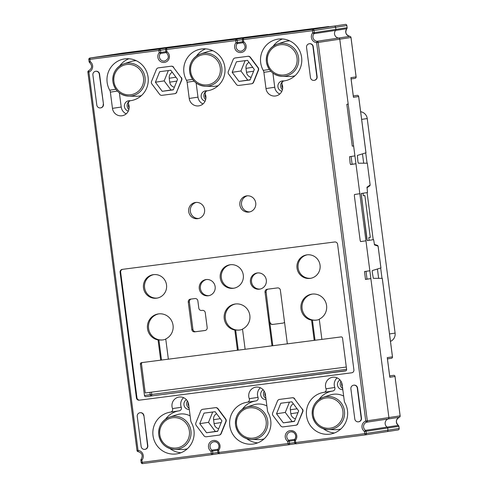 <?xml version="1.0" encoding="UTF-8"?>
<svg xmlns="http://www.w3.org/2000/svg" width="488" height="488" viewBox="0 0 488 488"><rect width="100%" height="100%" fill="white"/><g stroke="black" fill="none" stroke-linecap="round" stroke-linejoin="round"><path stroke-width="0.73" d="M129.155 107.885A3.959 3.867 81.4 0 1 128.606 104.243A2.641 2.58 -98.6 0 1 130.619 100.693A21.106 20.636 -98.6 0 0 130.766 100.668A21.106 20.636 -98.6 0 0 148.029 76.72A21.106 20.636 -98.6 0 0 124.477 58.926A21.106 20.636 -98.6 0 0 109.721 90.195L115.869 89.267M205.918 97.984A3.959 3.867 81.4 0 1 205.369 94.343A2.641 2.58 -98.6 0 1 207.382 90.798A2.641 2.58 -98.6 0 1 207.394 90.792A21.106 20.636 -98.6 0 0 207.528 90.774A21.106 20.636 -98.6 0 0 224.791 66.825A21.106 20.636 -98.6 0 0 201.233 49.032A21.106 20.636 -98.6 0 0 186.483 80.294L192.632 79.367M282.68 88.09A3.959 3.867 81.4 0 1 282.131 84.448A2.641 2.58 -98.6 0 1 284.144 80.898A2.641 2.58 -98.6 0 1 284.156 80.898A21.106 20.636 -98.6 0 0 284.291 80.88A21.106 20.636 -98.6 0 0 301.553 56.931A21.106 20.636 -98.6 0 0 277.995 39.138A21.106 20.636 -98.6 0 0 263.239 70.4L269.394 69.473M265.625 396.244A3.825 3.739 81.4 0 1 264.99 392.803M283.058 323.093L272.652 324.441A2.641 2.58 81.4 0 1 269.754 322.153L266.119 292.019A2.641 2.58 81.4 0 1 268.004 289.146M272.926 324.398A2.641 2.58 81.4 0 1 270.029 322.11M284.534 322.202A2.641 2.58 81.4 0 1 282.887 323.117L282.997 323.105M346.022 370.74L145.918 396.665L345.498 370.935A1.318 1.287 81.4 0 0 346.608 369.459L342.527 338.062A1.318 1.287 81.4 0 0 341.082 336.915L321.891 339.392L319.262 319.164A13.194 12.901 -98.6 0 0 311.838 294.136A13.194 12.901 -98.6 0 0 311.588 320.159L312.405 320.03A13.194 12.901 -98.6 0 0 319.292 319.384M321.885 339.373L315.035 340.258L312.405 320.03M287.347 343.826L271.993 345.827L265.027 292.184A2.641 2.58 -98.6 0 1 267.247 289.238L277.483 287.92A2.641 2.58 -98.6 0 1 280.38 290.207L287.347 343.845L315.035 340.258M271.993 345.827L245.129 349.286L242.499 329.065A13.194 12.901 -98.6 0 0 235.076 304.03A13.194 12.901 -98.6 0 0 234.826 330.053L235.643 329.931A13.194 12.901 -98.6 0 0 242.53 329.278M245.122 349.268L168.366 359.186L165.737 338.959A13.194 12.901 -98.6 0 0 158.313 313.93A13.194 12.901 -98.6 0 0 158.063 339.947L158.887 339.825A13.194 12.901 -98.6 0 0 165.767 339.172M168.366 359.168L141.502 362.645A1.318 1.287 81.4 0 0 140.392 364.121L144.466 395.518L150.213 394.652L149.914 392.352M365.5 279.417L370.862 278.611L388.905 417.557A1.318 1.287 81.4 0 1 388.082 418.966A4.618 4.514 -98.6 0 0 387.112 427.098A4.618 4.514 81.4 0 1 388.082 418.966A1.318 1.287 -98.6 0 0 388.905 417.557L339.764 39.186L348.194 104.09L346.828 104.298L352.263 146.162L353.635 145.955L354.922 155.898L349.567 156.703L350.14 163.285L350.585 164.554L355.941 163.748L359.833 193.706L354.477 194.511L354.373 195.859L360.15 240.34L360.589 241.609L365.951 240.804L369.843 270.761L364.481 271.566L365.5 279.417M100.491 107.909L100.766 107.866A3.3 3.227 -98.6 0 0 103.474 104.194L99.29 74.145A3.3 3.227 -98.6 0 0 95.599 71.297A3.3 3.227 -98.6 0 0 92.897 74.969L96.801 105.06A3.3 3.227 -98.6 0 0 100.491 107.909A3.3 3.227 -98.6 0 0 103.2 104.237M103.474 104.194L99.564 74.103A3.3 3.227 -98.6 0 0 95.874 71.254L95.599 71.297M314.144 80.367L314.418 80.325A3.3 3.227 -98.6 0 0 317.127 76.653L313.217 46.561A3.3 3.227 -98.6 0 0 309.526 43.713L309.252 43.755A3.3 3.227 -98.6 0 0 306.549 47.428L310.453 77.519A3.3 3.227 -98.6 0 0 314.144 80.367A3.3 3.227 -98.6 0 0 316.852 76.689L312.942 46.604A3.3 3.227 -98.6 0 0 309.252 43.755M251.588 83.771A2.641 2.58 -98.6 0 0 253.638 82.173L258.469 70.248A2.641 2.58 -98.6 0 0 258.128 67.631L250.405 57.316A2.641 2.58 -98.6 0 0 248.02 56.297L235.466 57.913A2.641 2.58 -98.6 0 0 235.356 57.932M219.173 435.113A2.641 2.58 -98.6 0 0 221.223 433.521L226.054 421.589A2.641 2.58 -98.6 0 0 225.712 418.972L217.99 408.663A2.641 2.58 -98.6 0 0 215.605 407.645L203.051 409.261A2.641 2.58 -98.6 0 0 202.941 409.28M332.773 391.016L324.02 392.34A2.641 2.58 -98.6 0 1 324.001 392.34A21.106 20.636 -98.6 0 0 323.873 392.358A21.106 20.636 -98.6 0 0 306.61 416.307A21.106 20.636 -98.6 0 0 330.162 434.1A21.106 20.636 -98.6 0 0 344.918 402.838A5.277 5.161 -98.6 0 1 344.278 400.898L342.173 384.672A8.577 8.387 -98.6 0 0 332.578 377.267A8.577 8.387 -98.6 0 0 326.033 388.79L334.786 387.472A2.641 2.58 81.4 0 1 332.773 391.016A2.641 2.58 81.4 0 1 332.755 391.022L324.038 392.334M324.02 392.34A2.641 2.58 -98.6 0 0 326.033 388.79M256.011 400.916L247.257 402.234A2.641 2.58 -98.6 0 1 247.245 402.234A21.106 20.636 -98.6 0 0 247.111 402.252A21.106 20.636 -98.6 0 0 229.848 426.201A21.106 20.636 -98.6 0 0 253.406 444.001A21.106 20.636 -98.6 0 0 268.162 412.732A5.277 5.161 -98.6 0 1 267.515 410.792L265.411 394.572A8.577 8.387 -98.6 0 0 255.816 387.161A8.577 8.387 -98.6 0 0 249.27 398.69L258.024 397.366A2.641 2.58 81.4 0 1 256.011 400.916A2.641 2.58 81.4 0 1 255.993 400.916L247.276 402.228A2.641 2.58 -98.6 0 0 249.27 398.69M172.514 408.584A8.577 8.387 -98.6 0 1 179.053 397.061A8.577 8.387 -98.6 0 1 188.649 404.467L190.753 420.693A5.277 5.161 -98.6 0 0 191.4 422.626A21.106 20.636 -98.6 0 1 176.644 453.895A21.106 20.636 -98.6 0 1 153.086 436.101A21.106 20.636 -98.6 0 1 170.349 412.153A21.106 20.636 -98.6 0 1 170.483 412.134A2.641 2.58 -98.6 0 0 170.495 412.128A2.641 2.58 -98.6 0 0 172.514 408.584L181.261 407.266A2.641 2.58 81.4 0 1 179.249 410.811A2.641 2.58 81.4 0 1 179.23 410.811L170.513 412.128M272.902 73.084L274.738 87.242L265.99 88.56L263.886 72.34A5.277 5.161 -98.6 0 0 263.239 70.4M265.99 88.56A8.577 8.387 -98.6 0 0 275.586 95.971A8.577 8.387 -98.6 0 0 282.131 84.448M196.139 82.984L197.982 97.142L189.228 98.46L187.124 82.234A5.277 5.161 -98.6 0 0 186.483 80.294M189.228 98.46A8.577 8.387 -98.6 0 0 198.823 105.866A8.577 8.387 -98.6 0 0 205.369 94.343M119.377 92.879L121.219 107.037L112.466 108.354L110.361 92.134A5.277 5.161 -98.6 0 0 109.721 90.195M112.466 108.354A8.577 8.387 -98.6 0 0 122.061 115.76A8.577 8.387 -98.6 0 0 128.606 104.237M197.689 218.679A8.18 7.997 81.4 0 1 188.716 211.676A8.18 7.997 81.4 0 1 195.413 202.477A8.18 7.997 81.4 0 1 204.57 209.541A8.18 7.997 81.4 0 1 197.689 218.679M248.862 212.079A8.18 7.997 -98.6 0 0 255.718 202.776A8.18 7.997 -98.6 0 0 246.593 195.883A8.18 7.997 -98.6 0 0 239.889 205.076A8.18 7.997 -98.6 0 0 248.862 212.079M122.628 269.321A2.641 2.58 -98.6 0 0 120.652 272.225L136.963 397.818A2.641 2.58 -98.6 0 0 139.861 400.105L351.793 372.789M139.312 400.184A2.641 2.58 81.4 0 1 136.414 397.897L120.103 272.31A2.641 2.58 81.4 0 1 122.323 269.364L334.695 241.981A2.641 2.58 81.4 0 1 337.592 244.268L353.904 369.861A2.641 2.58 81.4 0 1 351.689 372.808M181.097 77.568L173.374 67.259A2.641 2.58 -98.6 0 0 170.989 66.234L158.429 67.85A2.641 2.58 -98.6 0 0 156.386 69.448L151.548 81.374A2.641 2.58 -98.6 0 0 151.89 83.991L159.613 94.3A2.641 2.58 -98.6 0 0 161.998 95.325L174.558 93.708A2.641 2.58 -98.6 0 0 176.601 92.11L181.432 80.184A2.641 2.58 -98.6 0 0 181.097 77.568L173.374 67.259M181.371 77.525A2.641 2.58 81.4 0 1 181.707 80.142L181.432 80.184M176.601 92.11L181.707 80.142M176.876 92.073A2.641 2.58 81.4 0 1 174.826 93.666M170.989 66.234L158.704 67.814M171.257 66.191A2.641 2.58 81.4 0 1 173.649 67.216M302.2 409.121L294.478 398.812A2.641 2.58 -98.6 0 0 292.092 397.787L279.539 399.404A2.641 2.58 -98.6 0 0 277.489 401.002L272.658 412.927A2.641 2.58 -98.6 0 0 272.999 415.544L280.722 425.853A2.641 2.58 -98.6 0 0 283.107 426.878L295.661 425.261A2.641 2.58 -98.6 0 0 297.711 423.663L302.542 411.738A2.641 2.58 -98.6 0 0 302.2 409.121L294.478 398.812M302.475 409.078A2.641 2.58 81.4 0 1 302.816 411.695L302.542 411.738M297.711 423.663L302.816 411.695M297.985 423.627A2.641 2.58 81.4 0 1 295.935 425.219M292.092 397.787L279.813 399.367M292.367 397.744A2.641 2.58 81.4 0 1 294.752 398.769M139.946 412.744L140.221 412.708A3.3 3.227 81.4 0 1 143.911 415.556L147.547 445.684A3.3 3.227 81.4 0 1 144.838 449.356A3.3 3.227 81.4 0 1 141.148 446.508L137.244 416.423A3.3 3.227 81.4 0 1 139.946 412.744A3.3 3.227 81.4 0 1 143.637 415.593M144.838 449.356L145.113 449.32A3.3 3.227 81.4 0 0 147.821 445.642L143.911 415.556M358.491 421.815L358.765 421.772A3.3 3.227 -98.6 0 0 361.474 418.1L357.564 388.009A3.3 3.227 -98.6 0 0 353.873 385.16L353.599 385.203A3.3 3.227 -98.6 0 0 350.89 388.875L354.8 418.966A3.3 3.227 -98.6 0 0 358.491 421.815A3.3 3.227 -98.6 0 0 361.199 418.143L357.289 388.051A3.3 3.227 -98.6 0 0 353.599 385.203M111.502 54.796A1.318 1.287 81.4 0 1 111.557 54.79L180.639 45.884L111.557 54.79A1.318 1.287 -98.6 0 0 111.526 54.79L89.926 58.048A1.318 1.287 81.4 0 1 89.951 58.048L159.039 49.142L180.639 45.884A1.318 1.287 81.4 0 1 181.255 45.957A1.318 1.287 -98.6 0 0 180.639 45.884L122.769 53.1L89.951 58.048L90.127 61.549A5.935 5.807 81.4 0 1 88.883 72.004L138.031 450.381A5.935 5.807 81.4 0 1 141.904 460.178L142.185 462.331L211.267 453.425L210.987 451.272A5.935 5.807 81.4 0 1 209.578 442.842A5.935 5.807 81.4 0 1 217.874 441.768A5.935 5.807 81.4 0 1 218.667 450.284L218.941 452.437L288.03 443.531L287.749 441.378A5.935 5.807 81.4 0 1 286.34 432.941A5.935 5.807 81.4 0 1 294.63 431.874A5.935 5.807 81.4 0 1 295.423 440.389L295.704 442.543L364.792 433.637L364.512 431.483A5.935 5.807 81.4 0 1 365.756 421.022L316.608 42.645A5.935 5.807 81.4 0 1 312.735 32.849L312.46 30.695L243.372 39.601L243.652 41.755A5.935 5.807 81.4 0 1 245.061 50.191A5.935 5.807 81.4 0 1 236.771 51.258A5.935 5.807 81.4 0 1 235.978 42.749L235.698 40.595L166.609 49.502L166.89 51.655A5.935 5.807 81.4 0 1 168.299 60.085A5.935 5.807 81.4 0 1 160.009 61.152A5.935 5.807 81.4 0 1 159.216 52.643L158.935 50.49L88.816 59.524L89.097 61.677L90.127 61.549L89.676 62.592M207.992 42.584L207.949 42.212L267.522 34.459L198.433 43.365A1.318 1.287 -98.6 0 0 198.409 43.371L188.289 44.896A1.318 1.287 81.4 0 1 188.319 44.896A1.318 1.287 -98.6 0 0 188.289 44.896L166.689 48.153A1.318 1.287 81.4 0 1 166.713 48.147L235.802 39.241L257.402 35.984L188.319 44.896L166.713 48.147L166.609 49.502L165.578 49.63L165.853 51.783L166.89 51.655L166.408 52.692C169.434 56.37 168.824 59.158 164.584 61.061A4.618 4.514 -98.6 0 1 160.467 53.467L166.28 52.588M207.949 42.212L201.141 43.469L188.319 44.896L198.439 43.365A1.318 1.318 0 0 0 198.409 43.371A1.318 1.287 -98.6 0 0 198.378 43.377M257.402 35.984A1.318 1.287 81.4 0 1 258.018 36.063A1.318 1.287 -98.6 0 0 257.402 35.984M265.027 35.008A1.318 1.287 81.4 0 1 265.075 34.996A1.318 1.287 -98.6 0 0 265.051 35.002L243.451 38.259A1.318 1.287 81.4 0 1 243.475 38.253L312.558 29.347L334.164 26.09L265.075 34.996L243.475 38.253L243.372 39.601L242.335 39.729L242.615 41.883L243.652 41.755L243.164 42.798C246.19 46.476 245.586 49.264 241.346 51.167A4.618 4.514 -98.6 0 1 237.229 43.572L243.042 42.694M346.84 28.682L346.834 28.713A1.318 1.318 0 0 0 347.133 27.694L346.822 25.541L335.61 27.236L335.89 29.39A1.318 1.287 81.4 0 1 335.591 30.415A1.318 1.287 -98.6 0 0 335.89 29.39L314.29 32.641A1.318 1.287 81.4 0 1 313.991 33.672L312.735 32.849L314.29 32.641L314.01 30.488L312.46 30.695L312.558 29.347A1.318 1.287 81.4 0 1 314.01 30.488L335.61 27.236L335.89 29.39L347.102 27.694L346.852 25.541A1.318 1.318 0 0 0 345.376 24.4L334.164 26.09A1.318 1.287 81.4 0 1 335.61 27.236A1.318 1.287 -98.6 0 0 334.164 26.09L284.705 32.318L277.898 33.568L265.075 34.996L275.195 33.471A1.318 1.287 -98.6 0 0 275.171 33.477A1.318 1.287 -98.6 0 0 275.14 33.477M338.605 38.04A4.618 4.514 81.4 0 1 335.591 30.415A4.618 4.514 81.4 0 0 338.605 38.04A1.318 1.287 81.4 0 1 339.764 39.186A1.318 1.287 -98.6 0 0 338.605 38.04L349.817 36.35A4.618 4.514 81.4 0 1 346.803 28.725L313.991 33.672A4.618 4.514 -98.6 0 0 317.005 41.297L338.605 38.04M352.263 146.132L353.635 145.955M351.098 156.471L352.104 164.243L355.941 163.748M365.951 240.804L360.547 241.597M366.012 271.334L367.025 279.106L370.862 278.611M387.112 427.098A1.318 1.287 81.4 0 1 387.667 428.019A1.318 1.287 -98.6 0 0 387.112 427.098L398.324 425.408A4.618 4.514 81.4 0 1 399.288 417.277L366.476 422.224A4.618 4.514 -98.6 0 0 365.512 430.355L387.112 427.098M399.154 428.476L387.948 430.172L387.667 428.019L387.948 430.172A1.318 1.287 81.4 0 1 386.838 431.642A1.318 1.287 -98.6 0 0 387.948 430.172L366.342 433.429A1.318 1.287 81.4 0 1 365.231 434.9L296.149 443.805A1.318 1.287 81.4 0 1 294.697 442.665L294.416 440.511M218.722 428.684A5.935 5.807 81.4 0 1 214.086 423.615L213.579 419.692A5.935 5.807 81.4 0 1 216.599 413.696M221.784 420.619L221.833 421.01M251.137 77.342A5.935 5.807 81.4 0 1 246.501 72.267L245.995 68.344A5.935 5.807 81.4 0 1 249.014 62.348M254.199 69.272L254.248 69.662M264.118 438.858A17.812 17.416 81.4 0 1 258.823 439.609L251.442 439.475A16.561 16.195 81.4 0 1 235.551 424.993A16.561 16.195 81.4 0 1 246.568 407.157A16.561 16.195 81.4 0 1 267.68 420.851A16.561 16.195 81.4 0 1 251.442 439.475C242.652 438.633 237.351 433.808 235.533 424.999C235.009 416.331 238.687 410.384 246.568 407.157L253.583 404.857A17.812 17.416 81.4 0 1 266.893 405.985M263.185 389.784A5.277 5.161 -98.6 0 0 266.064 399.593M260.385 387.783A8.577 8.387 -98.6 0 0 258.024 397.366M255.724 400.959A21.106 20.636 -98.6 0 0 242.28 409.322M246.708 438.669A21.106 20.636 -98.6 0 0 257.707 442.854M212.988 50.782A17.812 17.416 -98.6 0 0 207.705 51.63L200.696 53.93C192.809 57.163 189.131 63.111 189.655 71.773C191.473 80.587 196.774 85.412 205.57 86.254A16.561 16.195 81.4 0 1 189.673 71.767A16.561 16.195 81.4 0 1 200.696 53.93A16.561 16.195 81.4 0 1 221.802 67.625A16.561 16.195 81.4 0 1 205.57 86.254L212.945 86.382A17.812 17.416 -98.6 0 0 218.24 85.638M207.083 90.859A5.277 5.161 -98.6 0 0 201.178 96.728A5.277 5.161 -98.6 0 0 205.088 101.187M197.982 97.142A8.577 8.387 -98.6 0 0 203.008 103.932M205.686 48.855A21.106 20.636 -98.6 0 0 196.408 56.096M136.225 60.677A17.812 17.416 -98.6 0 0 130.949 61.525L123.934 63.824A16.561 16.195 81.4 0 1 145.04 77.525A16.561 16.195 81.4 0 1 128.808 96.148A16.561 16.195 81.4 0 1 112.917 81.667A16.561 16.195 81.4 0 1 123.934 63.824C116.046 67.057 112.368 73.005 112.893 81.667C114.711 90.481 120.017 95.306 128.808 96.148L136.189 96.276A17.812 17.416 -98.6 0 0 141.477 95.532M130.32 100.754A5.277 5.161 -98.6 0 0 124.379 105.713A5.277 5.161 -98.6 0 0 128.326 111.081M121.219 107.037A8.577 8.387 -98.6 0 0 126.246 113.826M128.923 58.755A21.106 20.636 -98.6 0 0 119.645 65.996M337.147 377.883A8.577 8.387 -98.6 0 0 334.786 387.472M332.48 391.059A21.106 20.636 -98.6 0 0 319.042 399.428M323.471 428.775A21.106 20.636 -98.6 0 0 334.469 432.96M339.941 379.89A5.277 5.161 -98.6 0 0 342.826 389.699M340.88 428.964A17.812 17.416 81.4 0 1 335.585 429.708L328.204 429.58C319.414 428.738 314.107 423.913 312.296 415.099C311.765 406.437 315.449 400.489 323.33 397.256A16.561 16.195 81.4 0 1 344.443 410.957A16.561 16.195 81.4 0 1 328.204 429.58A16.561 16.195 81.4 0 1 312.314 415.099A16.561 16.195 81.4 0 1 323.33 397.256L330.345 394.957A17.812 17.416 81.4 0 1 343.656 396.091M183.622 397.677A8.577 8.387 -98.6 0 0 181.261 407.266M178.962 410.853A21.106 20.636 -98.6 0 0 165.524 419.216M169.946 448.563A21.106 20.636 -98.6 0 0 180.944 452.748M186.422 399.684A5.277 5.161 -98.6 0 0 189.301 409.493M187.355 448.759A17.812 17.416 81.4 0 1 182.061 449.503L174.68 449.375C165.889 448.533 160.589 443.702 158.771 434.893C158.246 426.231 161.924 420.284 169.812 417.051A16.561 16.195 81.4 0 1 190.918 430.745A16.561 16.195 81.4 0 1 174.68 449.375A16.561 16.195 81.4 0 1 158.789 434.887A16.561 16.195 81.4 0 1 169.812 417.051L176.821 414.751A17.812 17.416 81.4 0 1 190.131 415.886M342.668 388.509A5.277 5.161 81.4 0 1 340.947 381.213M130.143 100.729A5.277 5.161 -98.6 0 0 128.893 109.519M264.185 391.114A5.277 5.161 -98.6 0 0 265.911 398.409M274.738 87.242A8.577 8.387 -98.6 0 0 279.77 94.032M282.442 38.961A21.106 20.636 -98.6 0 0 273.17 46.201M289.75 40.888A17.812 17.416 -98.6 0 0 284.467 41.736L277.459 44.036A16.561 16.195 81.4 0 1 298.516 57.389A16.561 16.195 81.4 0 1 282.326 76.354A16.561 16.195 81.4 0 1 266.436 61.872A16.561 16.195 81.4 0 1 277.459 44.036C269.571 47.263 265.893 53.21 266.418 61.878C268.235 70.687 273.536 75.512 282.326 76.354L289.707 76.488A17.812 17.416 -98.6 0 0 295.002 75.738M283.845 80.965A5.277 5.161 -98.6 0 0 277.94 86.834A5.277 5.161 -98.6 0 0 281.851 91.293M206.906 90.835A5.277 5.161 -98.6 0 0 205.655 99.625M283.668 80.941A5.277 5.161 -98.6 0 0 282.418 89.731M174.375 87.236A5.935 5.807 81.4 0 1 169.739 82.167L169.232 78.239A5.935 5.807 81.4 0 1 172.252 72.248M177.486 79.562L177.437 79.172M239.968 329.98A13.194 12.901 81.4 0 1 225.413 319.042A13.194 12.901 81.4 0 1 235.625 303.963M163.206 339.874A13.194 12.901 81.4 0 1 148.468 326.875A13.194 12.901 81.4 0 1 158.862 313.857M272.652 324.441L282.887 323.117M250.448 282.094A8.18 7.997 -98.6 0 0 259.598 289.158A8.18 7.997 -98.6 0 0 266.289 279.88A8.18 7.997 -98.6 0 0 257.164 272.987A8.18 7.997 -98.6 0 0 250.448 282.094M314.211 340.38L311.588 320.159M145.918 396.665A1.318 1.287 81.4 0 1 144.466 395.518M160.692 360.175L158.063 339.947M237.449 350.28L234.826 330.053M188.264 302.084A2.641 2.58 -98.6 0 1 190.485 299.138L194.962 298.558A2.641 2.58 81.4 0 1 197.86 300.846L198.811 308.172A2.641 2.58 -98.6 0 0 201.709 310.459L202.349 310.374A2.641 2.58 81.4 0 1 205.253 312.662L207.186 327.576A2.641 2.58 81.4 0 1 204.966 330.522L194.73 331.84A2.641 2.58 81.4 0 1 191.833 329.559L188.264 302.084L189.362 301.919L192.931 329.394A2.641 2.58 81.4 0 0 195.828 331.675L205.308 330.455M320.049 265.143A11.871 11.608 81.4 0 1 310.307 278.367A11.871 11.608 81.4 0 1 297.058 268.357A11.871 11.608 81.4 0 1 306.763 254.882A11.871 11.608 81.4 0 1 320.049 265.143M220.259 278.007A11.871 11.608 -98.6 0 0 233.545 288.262A11.871 11.608 -98.6 0 0 243.256 274.793A11.871 11.608 -98.6 0 0 230.007 264.783A11.871 11.608 -98.6 0 0 220.259 278.007M215.141 286.645A8.18 7.997 81.4 0 1 208.425 295.759A8.18 7.997 81.4 0 1 199.299 288.859A8.18 7.997 81.4 0 1 205.985 279.581A8.18 7.997 81.4 0 1 215.141 286.645M143.496 287.902A11.871 11.608 -98.6 0 0 156.782 298.156A11.871 11.608 -98.6 0 0 166.493 284.687A11.871 11.608 -98.6 0 0 153.244 274.677A11.871 11.608 -98.6 0 0 143.496 287.902M139.861 400.105L351.927 372.765M365.396 279.349L367.025 279.106M350.475 164.486L352.104 164.243M316.724 320.079A13.194 12.901 81.4 0 1 301.993 307.08A13.194 12.901 81.4 0 1 312.387 294.063M310.85 278.27A11.871 11.608 81.4 0 1 298.15 268.193A11.871 11.608 81.4 0 1 307.312 254.815M298.546 410.725L298.595 411.116M295.484 418.789A5.935 5.807 81.4 0 1 290.848 413.72L290.336 409.792A5.935 5.807 81.4 0 1 293.361 403.802M276.519 413.763L280.789 403.234L291.867 401.807L298.68 410.902L294.416 421.431L283.333 422.858L276.519 413.763L285.273 412.439L292.086 421.54L283.333 422.858M289.457 402.118L285.273 412.439M292.086 421.54L294.496 421.229M272.816 345.699L269.754 322.153M260.147 289.061A8.18 7.997 81.4 0 1 257.713 272.92M208.968 295.655A8.18 7.997 81.4 0 1 206.54 279.52M234.088 288.164A11.871 11.608 81.4 0 1 221.357 277.843A11.871 11.608 81.4 0 1 230.556 264.709M198.671 218.49A8.18 7.997 81.4 0 1 196.243 202.398M249.844 211.89A8.18 7.997 81.4 0 1 247.416 195.804M177.571 79.349L173.307 89.877L162.23 91.305L155.416 82.21L159.68 71.681L170.757 70.254L177.571 79.349M168.348 70.565L164.163 80.886L170.977 89.987L173.386 89.676M170.977 89.987L162.23 91.305M157.331 298.064A11.871 11.608 81.4 0 1 144.594 287.737A11.871 11.608 81.4 0 1 153.793 274.61M189.362 301.919A2.641 2.58 81.4 0 1 191.241 299.04M164.163 80.886L155.416 82.21M187.422 401.008A5.277 5.161 -98.6 0 0 189.149 408.303M142.356 362.535A1.318 1.287 81.4 0 0 141.483 363.957L145.247 392.95L346.291 367.031M161.51 360.053L158.887 339.825M238.272 350.152L235.643 329.931M238.986 81.411L232.172 72.309L236.442 61.787L247.52 60.359L254.333 69.455L250.069 79.983L238.986 81.411L250.149 79.776M232.172 72.309L240.926 70.992L247.739 80.087M245.11 60.671L240.926 70.992M206.576 432.752L199.757 423.657L204.027 413.129L215.104 411.701L221.918 420.802L217.654 431.325L206.576 432.752L217.733 431.124M199.757 423.657L208.51 422.34L215.324 431.435M212.695 412.012L208.51 422.34M225.444 419.015L217.721 408.706A2.641 2.58 -98.6 0 0 215.336 407.681L202.776 409.304A2.641 2.58 -98.6 0 0 200.733 410.896L195.895 422.828A2.641 2.58 -98.6 0 0 196.237 425.445L203.96 435.754A2.641 2.58 -98.6 0 0 206.345 436.772L218.899 435.156A2.641 2.58 -98.6 0 0 220.948 433.564L225.779 421.632A2.641 2.58 -98.6 0 0 225.444 419.015L225.712 418.972M247.745 56.34L235.192 57.956A2.641 2.58 -98.6 0 0 233.148 59.548L228.311 71.48A2.641 2.58 -98.6 0 0 228.652 74.097L236.375 84.406A2.641 2.58 -98.6 0 0 238.76 85.431L251.314 83.808A2.641 2.58 -98.6 0 0 253.364 82.216L258.195 70.284A2.641 2.58 -98.6 0 0 257.859 67.667L250.137 57.358A2.641 2.58 -98.6 0 0 247.745 56.34L248.02 56.297M141.197 459.275L141.904 460.178L140.898 460.306M342.387 386.344A3.825 3.739 81.4 0 1 341.752 382.903M362.468 153.873L363.682 163.199M377.419 268.998L378.633 278.319M380.902 267.912L378.072 246.129L374.546 244.964L373.607 239.645L367.318 240.596L366.86 239.23L361.199 193.498L367.488 192.553L367.043 187.154L370.136 184.995L367.33 163.193L358.375 163.206L357.942 161.937L357.362 155.44L365.951 152.805L358.643 96.514L353.446 97.295L350.97 78.208M367.22 240.529L361.12 193.59M380.908 267.93L372.32 270.565L372.222 271.907L373.326 278.331L382.256 278.331M370.124 184.934L367.33 163.193M284.754 32.69L284.705 32.318M131.235 52.478L131.187 52.112M389.735 376.718L387.326 358.168M215.342 41.181L251.155 36.563M263.044 35.038L267.522 34.459A1.318 1.287 -98.6 0 1 268.138 34.538M279.667 32.897L275.195 33.471L279.673 32.897M353.379 96.758L353.446 97.295M328.747 26.547L292.117 31.287M188.868 406.138A3.825 3.739 81.4 0 1 188.228 402.698M369.123 240.322L368.769 237.607L370.307 237.412L364.871 195.548L363.334 195.743L363.005 193.224M370.3 237.375L368.769 237.607M390.473 341.38A7.918 7.741 -98.6 0 0 395.097 333.103L367.232 118.547A7.918 7.741 -98.6 0 0 360.644 111.715M366.915 187.831L369.983 185.684L369.91 185.147M367.061 163.193L365.719 152.878M373.204 239.706L367.092 192.607M377.822 246.05L377.749 245.488L374.253 244.329M382.012 278.319L380.677 268.004M369.983 185.684L368.952 185.818M377.749 245.488L376.584 245.641M350.896 77.671L356.094 76.891L350.976 37.497L318.164 42.444L367.305 420.815L400.117 415.868L395.005 376.474L389.808 377.261M221.216 422.541L214.086 423.615M220.326 418.673L213.579 419.692M253.626 71.193L246.501 72.267M252.741 67.326L245.995 68.344M313.326 414.971A15.244 14.908 -98.6 0 0 337.208 425.207A15.244 14.908 -98.6 0 0 333.804 399.019A15.244 14.908 -98.6 0 0 313.326 414.971M236.564 424.865A15.244 14.908 -98.6 0 0 260.446 435.101A15.244 14.908 -98.6 0 0 257.042 408.913A15.244 14.908 -98.6 0 0 236.564 424.865M159.808 434.765A15.244 14.908 -98.6 0 0 183.683 445.001A15.244 14.908 -98.6 0 0 180.279 418.814A15.244 14.908 -98.6 0 0 159.808 434.765M267.454 61.75A15.244 14.908 -98.6 0 0 291.33 71.98A15.244 14.908 -98.6 0 0 287.926 45.793A15.244 14.908 -98.6 0 0 267.454 61.75M151.463 392.151L151.762 394.444L346.59 369.331M175.979 77.22L169.232 78.239M176.869 81.087L169.739 82.167M242.365 39.729A1.318 1.287 81.4 0 1 243.451 38.259A1.318 1.318 0 0 0 242.335 39.729L242.365 39.729M242.329 39.62L235.698 40.595L235.802 39.241A1.318 1.287 81.4 0 1 237.247 40.388L237.528 42.541L242.603 41.773M237.528 42.541A1.318 1.287 81.4 0 1 237.229 43.572L235.978 42.749L237.528 42.541M297.088 408.779L290.336 409.792M297.973 412.647L290.848 413.72M265.027 292.184L266.119 292.019M290.604 431.886C293.361 430.953 297.704 435.022 294.691 439.493A1.318 1.318 0 0 0 294.392 440.518L295.423 440.389L294.721 439.481A4.618 4.514 -98.6 0 0 290.604 431.886A4.618 4.514 -98.6 0 0 288.75 440.249L294.819 439.334M294.654 442.561L289.579 443.324L289.299 441.17L287.749 441.378L288.75 440.249A1.318 1.287 81.4 0 1 289.299 441.17L294.38 440.408M217.66 450.406L217.63 450.412A1.318 1.318 0 0 1 217.929 449.393L217.959 449.375A4.618 4.514 -98.6 0 0 213.842 441.78C216.605 440.847 220.942 444.916 217.929 449.393L218.667 450.284L217.63 450.412L217.91 452.565L218.941 452.437L219.386 453.706L288.469 444.8L288.03 443.531L289.579 443.324A1.318 1.287 81.4 0 1 288.469 444.8L219.386 453.706A1.318 1.287 81.4 0 1 217.941 452.565M288.469 444.8A1.318 1.318 0 0 0 288.5 444.794L295.514 443.732L288.524 444.788M165.603 49.623A1.318 1.287 81.4 0 1 166.689 48.153A1.318 1.318 0 0 0 165.578 49.63L165.603 49.623M213.842 441.78A4.618 4.514 -98.6 0 0 211.987 450.15L218.057 449.235M195.828 331.675L194.73 331.84M191.833 329.559L192.931 329.394M136.414 397.897L136.963 397.818M120.652 272.225L120.103 272.31M88.847 59.518A1.318 1.287 81.4 0 1 89.926 58.048A1.318 1.318 0 0 0 88.816 59.524L88.847 59.518M165.841 51.673L160.766 52.436L160.485 50.282L158.935 50.49L159.039 49.142A1.318 1.287 81.4 0 1 160.485 50.282L165.566 49.52M160.766 52.436A1.318 1.287 81.4 0 1 160.467 53.467L159.216 52.643L160.766 52.436M142.624 463.6A1.318 1.287 81.4 0 1 141.178 462.459L142.185 462.331L142.624 463.6L211.713 454.694L142.624 463.6A1.318 1.318 0 0 1 141.148 462.459L140.867 460.306A1.318 1.318 0 0 1 141.166 459.287C143.124 455.517 142.13 452.974 138.171 451.65L138.031 450.381L137.024 450.503A1.318 1.287 81.4 0 0 138.183 451.65L138.171 451.65A1.318 1.318 0 0 1 136.994 450.509L87.883 72.132A1.318 1.287 -98.6 0 1 88.712 70.723L88.7 70.73C92.189 68.448 92.5 65.734 89.646 62.586A1.318 1.318 0 0 1 89.097 61.677L89.121 61.671M211.761 454.688L218.758 453.633L211.737 454.688A1.318 1.287 81.4 0 1 211.713 454.694A1.318 1.318 0 0 0 211.737 454.688A1.318 1.287 81.4 0 0 212.823 453.218L217.892 452.455M211.707 454.694L211.267 453.425L212.823 453.218L212.542 451.065L210.987 451.272L211.987 450.15A1.318 1.287 81.4 0 1 212.542 451.065L217.618 450.302M386.838 431.642L365.286 434.893M296.149 443.805L296.149 443.805A1.318 1.318 0 0 1 294.673 442.671L295.704 442.543L296.149 443.805L365.231 434.9L364.792 433.637L366.342 433.429L366.061 431.276L364.512 431.483L365.512 430.355A1.318 1.287 81.4 0 1 366.061 431.276L398.903 426.323L399.154 428.482A1.318 1.287 81.4 0 1 398.049 429.952L386.886 431.636M141.483 363.957L140.392 364.121M113.93 81.539A15.244 14.908 -98.6 0 0 137.805 91.774A15.244 14.908 -98.6 0 0 134.407 65.587A15.244 14.908 -98.6 0 0 113.93 81.539M117.364 91.079L110.361 92.134M190.692 71.644A15.244 14.908 -98.6 0 0 214.567 81.88A15.244 14.908 -98.6 0 0 211.17 55.693A15.244 14.908 -98.6 0 0 190.692 71.644M194.12 81.179L187.124 82.234M270.883 71.285L263.886 72.34M151.762 394.444L151.658 395.798A1.318 1.287 -98.6 0 1 150.213 394.652L151.762 394.444M88.883 72.004L88.7 70.73A1.318 1.318 0 0 0 87.852 72.132L88.883 72.004M219.386 453.706L219.386 453.706A1.318 1.318 0 0 1 217.91 452.565M166.439 52.698L166.408 52.692A1.318 1.318 0 0 1 165.853 51.783L165.883 51.777M365.756 421.022L366.476 422.224A1.318 1.287 81.4 0 0 367.305 420.815L365.756 421.022M243.201 42.798L243.164 42.798A1.318 1.318 0 0 1 242.615 41.883L242.646 41.883M317.005 41.297L316.608 42.645L318.164 42.444A1.318 1.287 -98.6 0 0 317.005 41.297M387.259 357.637L392.456 356.85L382.256 278.319M327.924 26.669L280.765 32.733A1.318 1.287 -98.6 0 0 280.716 32.739M389.662 375.919L393.554 375.333A1.318 1.287 81.4 0 1 395.005 376.474L395.005 376.474M391.345 358.326L387.454 358.912L391.37 358.32A1.318 1.287 81.4 0 1 391.345 358.326M353.3 95.953L357.192 95.367A1.318 1.287 81.4 0 1 358.643 96.514L358.643 96.514M350.976 37.497A1.318 1.287 81.4 0 0 349.817 36.35L349.829 36.35A1.318 1.318 0 0 1 351.006 37.491L356.124 76.884A1.318 1.318 0 0 1 355.014 78.361A1.318 1.287 -98.6 0 1 354.983 78.361L351.092 78.946L355.014 78.361A1.318 1.287 -98.6 0 0 356.094 76.891L356.094 76.884M349.829 36.35C345.87 35.026 344.876 32.476 346.834 28.713L346.803 28.725A1.318 1.287 81.4 0 0 347.102 27.694M345.376 24.4A1.318 1.287 81.4 0 1 346.822 25.541M328.692 26.553A1.318 1.287 81.4 0 1 328.717 26.547L328.741 26.547A1.318 1.287 81.4 0 1 328.741 26.547L327.912 26.669M392.456 356.85A1.318 1.287 81.4 0 1 391.37 358.32A1.318 1.318 0 0 0 392.486 356.85L382.287 278.319M393.554 375.333L393.554 375.333A1.318 1.318 0 0 1 395.03 376.468L400.148 415.868A1.318 1.318 0 0 1 399.3 417.27L399.288 417.277A1.318 1.287 81.4 0 0 400.117 415.868M398.879 426.329A1.318 1.287 81.4 0 0 398.324 425.408L398.373 425.445M122.714 53.107A1.318 1.287 81.4 0 1 122.769 53.1L139.403 50.953M175.168 46.348A1.318 1.287 81.4 0 1 175.222 46.336L175.222 46.336A1.318 1.318 0 0 0 175.192 46.342L138.586 51.075M175.222 46.336L187.38 44.768M202.898 42.791L203.978 42.627A1.318 1.318 0 0 1 204.008 42.627L204.008 42.627A1.318 1.287 -98.6 0 0 203.954 42.633M190.759 44.359A1.318 1.318 0 0 1 191.387 44.432A1.318 1.287 -98.6 0 0 190.759 44.359L186.288 44.933M216.16 41.059A1.318 1.287 81.4 0 1 216.373 41.047A1.318 1.318 0 0 0 216.16 41.059L204.008 42.627M251.93 36.447A1.318 1.287 81.4 0 1 251.979 36.441L251.979 36.441A1.318 1.318 0 0 0 251.954 36.441L251.149 36.563M264.136 34.874A1.318 1.287 81.4 0 1 264.38 34.868A1.318 1.318 0 0 0 264.136 34.874L251.985 36.441M357.192 95.367L357.192 95.367A1.318 1.318 0 0 1 358.674 96.508L365.982 152.799M292.922 31.165A1.318 1.287 81.4 0 1 293.129 31.153A1.318 1.318 0 0 0 292.922 31.165L280.771 32.727A1.318 1.318 0 0 0 280.74 32.733L280.771 32.727M389.509 333.945L395.097 333.103M367.232 118.547L361.645 119.389M399.3 417.27C395.811 419.552 395.5 422.266 398.354 425.414A1.318 1.318 0 0 1 398.903 426.323L399.184 428.476A1.318 1.318 0 0 1 398.074 429.952L365.262 434.9A1.318 1.318 0 0 1 365.231 434.9M179.249 410.811L170.495 412.128M380.933 267.924L378.108 246.147M111.526 54.79L122.738 53.1A1.318 1.318 0 0 1 122.769 53.1M265.051 35.002L275.171 33.477A1.318 1.318 0 0 1 275.195 33.471M353.44 97.014L350.964 77.94M387.326 357.905L389.802 376.98M268.15 34.532A1.318 1.318 0 0 0 267.522 34.459M202.91 42.791L198.433 43.365"/></g></svg>
